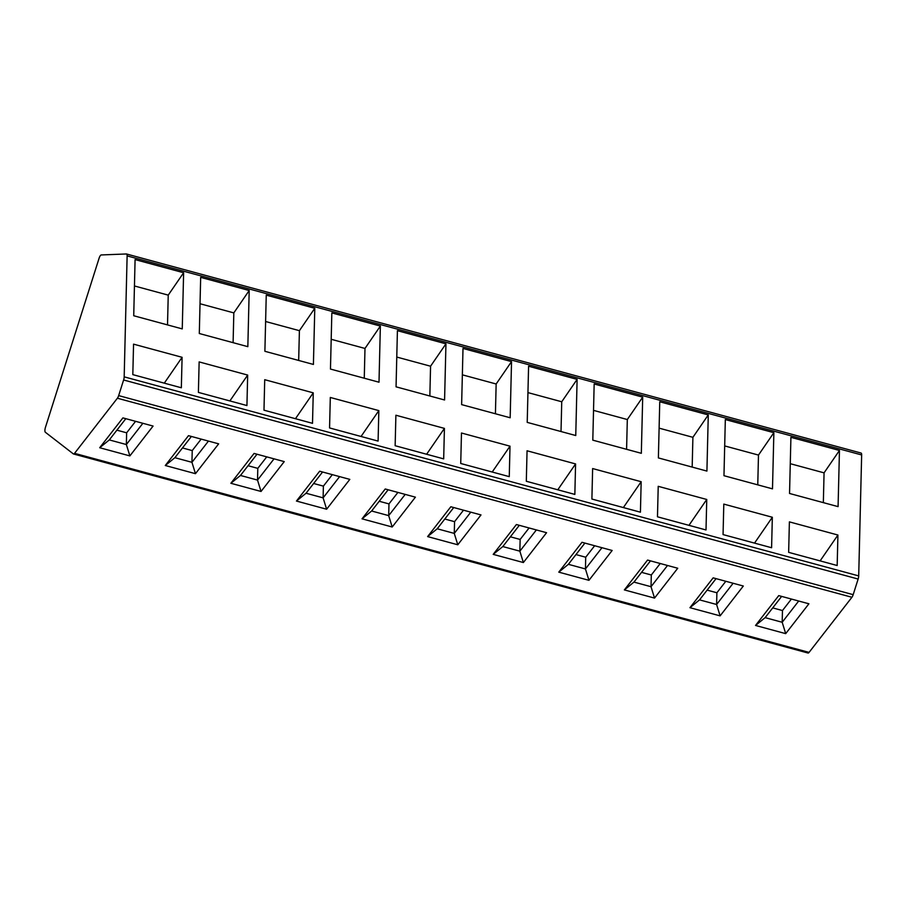 <?xml version="1.0" encoding="UTF-8"?>
<svg xmlns="http://www.w3.org/2000/svg" width="907" height="907" viewBox="0 0 907 907"><rect width="100%" height="100%" fill="white"/><g stroke="black" fill="none" stroke-linecap="round" stroke-linejoin="round"><path stroke-width="1.36" d="M117.4 398.218A4.308 1.383 -74.8 0 0 118.658 395.611L123.613 379.988A4.308 1.383 -74.8 0 0 124.18 376.847L127.127 255.899A4.308 1.383 -74.8 0 0 126.504 253.983A4.308 1.383 -74.8 0 0 126.368 253.971L101.267 254.946A4.308 1.383 -74.8 0 0 99.101 258.212L45.475 427.276A4.308 1.383 -74.8 0 0 45.35 432.254L73.331 453.897A4.308 1.383 -74.8 0 0 73.501 453.976A4.308 1.383 -74.8 0 0 74.544 453.341L117.4 398.218L851.922 597.271L809.067 652.394A4.308 1.383 105.2 0 1 808.024 653.029A4.308 1.383 105.2 0 1 807.865 652.949M860.902 453.024A4.308 1.383 105.2 0 1 861.038 453.035A4.308 1.383 105.2 0 1 861.65 454.951L858.702 575.9A4.308 1.383 105.2 0 1 858.135 579.04L853.181 594.663A4.308 1.383 105.2 0 1 851.922 597.271M837.172 565.514L837.921 535.028L789.385 521.876L788.648 552.352L837.172 565.514M839.451 450.462L838.079 506.628L789.543 493.476L790.915 437.31L839.451 450.462L824.066 472.853L823.341 502.625M771.596 547.737L772.333 517.251L723.797 504.099L723.06 534.586L771.596 547.737M773.864 432.684L772.492 488.85L723.967 475.699L725.328 419.533L773.864 432.684L758.479 455.076L757.764 484.86M706.009 529.96L706.746 499.474L658.221 486.322L657.473 516.809L706.009 529.96M708.276 414.918L706.916 471.084L658.38 457.922L659.752 401.767L708.276 414.918L692.903 437.31L692.177 467.082M640.421 512.194L641.17 481.708L592.634 468.556L591.897 499.043L640.421 512.194M642.7 397.141L641.328 453.307L592.804 440.156L594.164 383.99L642.7 397.141L627.315 419.533L626.59 449.316M574.845 494.417L575.582 463.93L527.058 450.779L526.309 481.266L574.845 494.417M577.113 379.375L575.752 435.53L527.216 422.379L528.588 366.224L577.113 379.375L561.739 401.767L561.014 431.539M509.258 476.64L510.006 446.165L461.47 433.013L460.733 463.488L509.258 476.64M511.537 361.598L510.165 417.764L461.629 404.613L463.001 348.447L511.537 361.598L496.152 383.99L495.426 413.762M443.682 458.874L444.419 428.387L395.894 415.236L395.146 445.722L443.682 458.874M445.949 343.821L444.577 399.987L396.053 386.836L397.413 330.67L445.949 343.821L430.564 366.213L429.85 395.996M378.094 441.097L378.843 410.61L330.307 397.459L329.558 427.945L378.094 441.097M380.362 326.055L379.001 382.21L330.465 369.058L331.837 312.904L380.362 326.055L364.988 348.447L364.263 378.219M312.507 423.331L313.255 392.844L264.719 379.693L263.982 410.179L312.507 423.331M314.786 308.278L313.414 364.444L264.889 351.292L266.25 295.126L314.786 308.278L299.401 330.67L298.675 360.453M246.931 405.554L247.668 375.067L199.143 361.916L198.395 392.402L246.931 405.554M249.198 290.512L247.838 346.667L199.302 333.515L200.674 277.349L249.198 290.512L233.825 312.892L233.099 342.676M181.343 387.777L182.092 357.301L133.556 344.15L132.819 374.625L181.343 387.777M183.622 272.735L182.25 328.901L133.726 315.749L135.086 259.583L183.622 272.735L168.237 295.126L167.512 324.899M778.739 595.616L808.908 603.79L785.7 633.642L755.531 625.456L778.739 595.616M713.151 577.85L743.321 586.024L720.113 615.864L689.944 607.69L713.151 577.85M647.564 560.072L677.733 568.247L654.537 598.087L624.367 589.913L647.564 560.072M581.988 542.295L612.157 550.481L588.949 580.321L558.78 572.147L581.988 542.295M516.4 524.529L546.57 532.704L523.373 562.544L493.204 554.37L516.4 524.529M450.824 506.752L480.993 514.927L457.786 544.778L427.616 536.593L450.824 506.752M385.237 488.986L415.406 497.161L392.198 527.001L362.04 518.827L385.237 488.986M319.661 471.209L349.819 479.384L326.622 509.224L296.453 501.049L319.661 471.209M254.073 453.432L284.242 461.606L261.035 491.458L230.866 483.284L254.073 453.432M188.486 435.666L218.655 443.84L195.459 473.681L165.289 465.506L188.486 435.666M122.91 417.889L153.079 426.063L129.871 455.904L99.702 447.729L122.91 417.889M798.693 601.024L782.185 622.27L782.469 610.547L791.403 599.051M755.531 625.456L765.134 617.644L782.185 622.27L785.7 633.642M765.134 617.644L781.641 596.409M772.707 607.894L782.469 610.547M733.117 583.258L716.598 604.493L716.893 592.77L725.815 581.274M689.944 607.69L699.546 599.878L716.598 604.493L720.113 615.864M699.546 599.878L716.065 578.632M707.131 590.128L716.893 592.77M667.529 565.48L651.022 586.716L651.305 574.993L660.239 563.508M624.367 589.913L633.97 582.101L651.022 586.716L654.537 598.087M633.97 582.101L650.478 560.866M641.544 572.351L651.305 574.993M601.953 547.715L585.434 568.95L585.718 557.227L594.652 545.731M558.78 572.147L568.383 564.324L585.434 568.95L588.949 580.321M568.383 564.324L584.902 543.089M575.968 554.574L585.718 557.227M536.366 529.937L519.858 551.173L520.142 539.45L529.076 527.965M493.204 554.37L502.807 546.558L519.858 551.173L523.373 562.544M502.807 546.558L519.314 525.312M510.38 536.808L520.142 539.45M470.778 512.16L454.271 533.407L454.554 521.672L463.488 510.188M427.616 536.593L437.219 528.781L454.271 533.407L457.786 544.778M437.219 528.781L453.727 507.546M444.804 519.031L454.554 521.672M405.202 494.394L388.684 515.63L388.978 503.907L397.912 492.41M362.04 518.827L371.632 511.004L388.684 515.63L392.198 527.001M371.632 511.004L388.151 489.769M379.217 501.265L388.978 503.907M339.615 476.617L323.107 497.852L323.391 486.129L332.325 474.644M296.453 501.049L306.056 493.238L323.107 497.852L326.622 509.224M306.056 493.238L322.563 472.003M313.629 483.488L323.391 486.129M274.039 458.851L257.52 480.086L257.803 468.363L266.737 456.867M230.866 483.284L240.468 475.461L257.52 480.086L261.035 491.458M240.468 475.461L256.987 454.226M248.053 465.71L257.803 468.363M208.451 441.074L191.944 462.309L192.227 450.586L201.161 439.101M165.289 465.506L174.892 457.695L191.944 462.309L195.459 473.681M174.892 457.695L191.4 436.448M182.466 447.945L192.227 450.586M142.875 423.297L126.356 444.543L126.64 432.809L135.574 421.324M99.702 447.729L109.305 439.918L126.356 444.543L129.871 455.904M109.305 439.918L125.824 418.683M116.89 430.167L126.64 432.809M837.921 535.028L820.121 560.889M824.066 472.853L790.269 463.692M772.333 517.251L754.533 543.112M758.479 455.076L724.693 445.927M706.746 499.474L688.957 525.346M692.903 437.31L659.106 428.149M641.17 481.708L623.37 507.569M627.315 419.533L593.529 410.372M575.582 463.93L557.794 489.791M561.739 401.767L527.942 392.606M510.006 446.165L492.206 472.025M496.152 383.99L462.355 374.829M444.419 428.387L426.619 454.248M430.564 366.213L396.778 357.063M378.843 410.61L361.043 436.482M364.988 348.447L331.191 339.286M313.255 392.844L295.455 418.705M299.401 330.67L265.615 321.509M247.668 375.067L229.879 400.928M233.825 312.892L200.028 303.743M182.092 357.301L164.292 383.162M168.237 295.126L134.44 285.966M853.181 594.663L118.658 395.611M123.613 379.988L858.135 579.04M124.18 376.847L858.702 575.9M127.127 255.899L861.65 454.951M74.544 453.341L809.067 652.394M126.504 253.983L861.038 453.035M73.501 453.976L808.024 653.029"/></g></svg>
